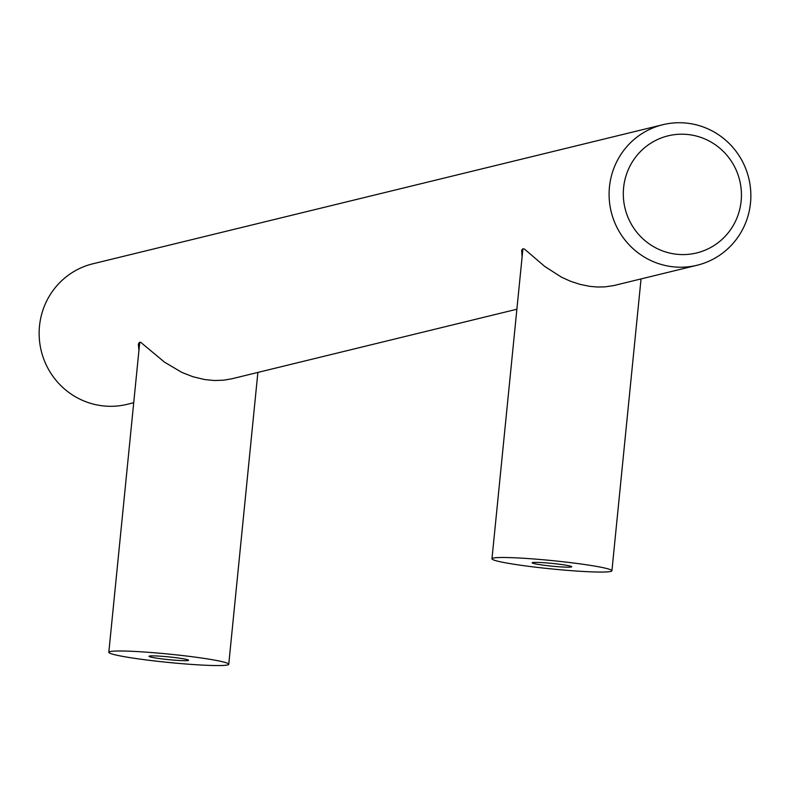 <?xml version="1.0" encoding="UTF-8"?>
<svg xmlns="http://www.w3.org/2000/svg" width="790" height="790" viewBox="0 0 790 790"><rect width="100%" height="100%" fill="white"/><g stroke="black" fill="none" stroke-linecap="round" stroke-linejoin="round"><path stroke-width="1.19" d="M156.805 661.2A60.267 4.177 -174.3 0 0 228.754 664.262A60.267 4.177 -174.3 0 0 180.752 655.354A60.267 4.177 -174.3 0 0 108.813 652.293A60.267 4.177 -174.3 0 0 156.805 661.2M149.389 656.075A19.888 1.383 -174.3 0 0 148.994 656.302A19.888 1.383 -174.3 0 0 166.73 659.452A19.888 1.383 -174.3 0 0 188.178 660.48A19.888 1.383 -174.3 0 0 188.573 660.252A19.888 1.383 -174.3 0 0 170.838 657.102A19.888 1.383 -174.3 0 0 149.389 656.075M539.975 567.694A60.267 4.177 -174.3 0 0 611.924 570.765A60.267 4.177 -174.3 0 0 563.922 561.858A60.267 4.177 -174.3 0 0 491.973 558.787A60.267 4.177 -174.3 0 0 539.975 567.694M532.549 562.579A19.888 1.383 -174.3 0 0 532.154 562.806A19.888 1.383 -174.3 0 0 549.889 565.946A19.888 1.383 -174.3 0 0 571.338 566.983A19.888 1.383 -174.3 0 0 571.733 566.756A19.888 1.383 -174.3 0 0 553.997 563.606A19.888 1.383 -174.3 0 0 532.549 562.579M609.455 186.963A72.325 70.794 76.3 0 0 697.126 265.243A72.325 70.794 76.3 0 0 750.5 202.99A72.325 70.794 76.3 0 0 662.83 124.711A72.325 70.794 76.3 0 0 609.455 186.963M662.83 124.711L92.874 263.791A72.325 70.794 76.3 0 0 39.5 326.043A72.325 70.794 76.3 0 0 127.17 404.322L133.717 402.722M697.126 265.243L613.662 285.595L604.942 286.869L597.438 287.017L589.656 286.335L579.86 284.331L570.37 281.2L561.473 277.172L544.685 266.398L524.451 249.057L522.862 248.781L521.667 250.154L522.091 257.056M516.887 309.226L231.766 378.795L223.59 380.197L214.278 380.513L204.521 379.526L192.839 376.702L181.779 372.376L164.537 362.166L140.758 342.347L139.277 342.465L138.369 344.213L138.922 350.553M623.606 187.714A60.267 58.993 76.3 0 0 676.398 254.222A60.267 58.993 76.3 0 0 741.139 201.065A60.267 58.993 76.3 0 0 688.347 134.567A60.267 58.993 76.3 0 0 623.606 187.714M257.886 372.426L228.754 664.262M139.751 342.268L108.813 652.293M641.045 278.919L611.924 570.765M522.921 248.771L491.973 558.787"/></g></svg>

